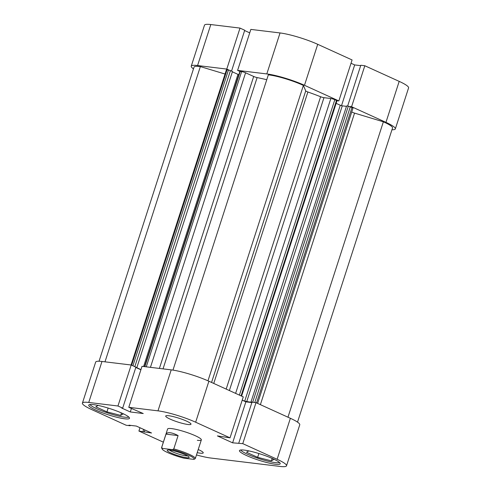 <?xml version="1.0" encoding="UTF-8"?>
<svg xmlns="http://www.w3.org/2000/svg" width="491" height="491" viewBox="0 0 491 491"><rect width="100%" height="100%" fill="white"/><g stroke="black" fill="none" stroke-linecap="round" stroke-linejoin="round"><path stroke-width="0.74" d="M171.083 453.04A11.52 1.718 17.9 0 1 167.431 450.155A11.52 1.718 17.9 0 1 185.291 454.764A11.52 1.718 17.9 0 1 189.103 457.152A11.52 1.718 17.9 0 1 183.303 457.115A11.52 1.718 17.9 0 1 171.083 453.04M169.45 450.057A10.041 1.504 -162.1 0 0 172.439 451.763A10.041 1.504 -162.1 0 0 187.525 455.893M161.668 448.068A17.719 2.645 17.9 0 1 161.594 447.62A17.719 2.645 17.9 0 1 161.692 447.461L166.001 434.124C166.664 432.97 168.082 432.516 170.26 432.767C172.47 433.05 175.078 433.989 178.086 435.585L173.777 448.927A17.719 2.645 17.9 0 1 195.32 458.514A17.719 2.645 17.9 0 1 195.222 458.68L193.896 459.386L183.922 458.177A16.835 2.516 -162.1 0 1 162.239 449.148L161.668 448.068M193.896 459.386A16.835 2.516 -162.1 0 0 193.908 459.38A16.835 2.516 -162.1 0 0 188.55 455.151A16.835 2.516 -162.1 0 0 172.451 449.633L162.484 448.418A16.835 2.516 -162.1 0 0 162.239 449.148M173.777 448.927L172.451 449.633M162.484 448.418L161.692 447.461M178.086 435.585L166.001 434.124M239.896 71.434L237.601 70.391L250.84 29.405L280.042 32.946A28.055 4.192 17.9 0 1 317.72 44.313L304.481 85.299L338.851 100.931L336.9 100.698M304.481 85.299A28.055 4.192 -162.1 0 0 266.803 73.932L280.042 32.946M237.601 70.391L266.803 73.932M197.572 65.536A28.055 4.192 -162.1 0 0 191.245 66.181L204.483 25.194A28.055 4.192 17.9 0 1 210.811 24.55L197.572 65.536L226.774 69.078L229.07 70.121M191.245 66.181A28.055 4.192 -162.1 0 0 193.479 68.869M391.953 129.765A28.055 4.192 -162.1 0 0 395.341 128.888A28.055 4.192 -162.1 0 0 385.951 122.363L399.189 81.377A28.055 4.192 17.9 0 1 408.58 87.901L395.341 128.888M349.635 106.492L351.587 106.731L385.951 122.363M360.682 65.653L354.68 64.929L351.016 63.259M399.189 81.377L364.819 65.745L360.811 65.254L347.628 106.074M210.811 24.55L240.013 28.091L244.733 30.239L231.537 71.097M249.723 32.86L244.635 30.546M317.72 44.313L352.084 59.951L338.851 100.931M364.819 65.745L351.587 106.731M226.774 69.078L240.013 28.091M354.68 64.929L341.515 105.675M279.539 462.534A20.671 3.087 17.9 0 1 275.279 462.62A20.671 3.087 17.9 0 1 254.522 457.084A20.671 3.087 17.9 0 1 240.7 449.989M128.838 417.074A20.671 3.087 17.9 0 1 124.573 417.16A20.671 3.087 17.9 0 1 103.816 411.624A20.671 3.087 17.9 0 1 89.994 404.529M187.998 424.506A13.288 1.989 -162.1 0 0 190.999 424.199A13.288 1.989 -162.1 0 0 183.002 419.645A13.288 1.989 -162.1 0 0 168.701 415.73A13.288 1.989 -162.1 0 0 165.706 416.03A13.288 1.989 -162.1 0 0 173.697 420.591A13.288 1.989 -162.1 0 0 187.998 424.506M197.21 452.653A13.288 1.989 -162.1 0 0 200.236 453.175A13.288 1.989 -162.1 0 0 203.237 452.874A13.288 1.989 -162.1 0 0 198.223 449.529M275.365 464.253A21.414 3.198 -162.1 0 0 280.195 463.762A21.414 3.198 -162.1 0 0 267.319 456.421A21.414 3.198 -162.1 0 0 244.279 450.112A21.414 3.198 -162.1 0 0 239.448 450.603A21.414 3.198 -162.1 0 0 252.325 457.943A21.414 3.198 -162.1 0 0 275.365 464.253M124.665 418.792A21.414 3.198 -162.1 0 0 129.495 418.301A21.414 3.198 -162.1 0 0 116.612 410.961A21.414 3.198 -162.1 0 0 93.572 404.645A21.414 3.198 -162.1 0 0 88.742 405.143A21.414 3.198 -162.1 0 0 101.625 412.483A21.414 3.198 -162.1 0 0 124.665 418.792M197.333 440.304A17.719 2.645 -162.1 0 0 201.335 439.899A17.719 2.645 -162.1 0 0 190.674 433.823A17.719 2.645 -162.1 0 0 171.605 428.6A17.719 2.645 -162.1 0 0 167.609 429.005L161.594 447.62M82.42 403.099L95.659 362.113A28.055 4.192 17.9 0 1 101.987 361.468L88.748 402.454A28.055 4.192 -162.1 0 0 82.42 403.099A28.055 4.192 -162.1 0 0 91.811 409.623L126.181 425.255L130.189 425.746L130.318 425.347M88.748 402.454L117.957 405.996L122.67 408.144L135.909 367.158L131.195 365.009L101.987 361.468M140.899 369.778L135.811 367.464M171.224 369.864L142.016 366.323L128.777 407.309L157.985 410.85L171.224 369.864A28.055 4.192 17.9 0 1 208.896 381.231L243.266 396.869L230.027 437.849L217.396 435.904L232.617 442.833L242.763 443.643L277.133 459.281L290.371 418.295A28.055 4.192 17.9 0 1 299.755 424.819L286.517 465.806A28.055 4.192 -162.1 0 0 277.133 459.281M251.865 402.571L245.856 401.847L242.198 400.177M242.763 443.643L256.001 402.663L251.993 402.172L238.755 443.158M256.001 402.663L290.371 418.295M163.356 442.17L138.916 431.049L151.541 433.001L136.32 426.071L128.943 425.175L130.189 425.746M196.474 454.936A28.055 4.192 -162.1 0 0 210.958 458.054L280.189 466.45A28.055 4.192 -162.1 0 0 286.517 465.806M208.896 381.231L195.657 422.217L230.027 437.849M195.657 422.217A28.055 4.192 -162.1 0 0 157.985 410.85M122.67 408.144L121.615 408.015L130.299 411.961L143.237 413.532L128.777 407.309M138.916 431.049L139.984 427.741M117.957 405.996L131.195 365.009M232.617 442.833L245.856 401.847M130.299 411.961L131.416 408.506M144.164 432.105L144.857 429.956M142.924 431.54L143.618 429.392M119.172 411.967L123.333 413.858L120.706 415.398L121.48 413.017M120.706 415.398L106.94 411.869L95.8 406.8L98.139 405.431M106.94 411.869L108.167 408.064M269.878 457.428L274.039 459.324L271.413 460.865L257.64 457.336L246.5 452.266L248.845 450.891M257.64 457.336L258.874 453.531M271.413 460.865L272.18 458.477M297.521 422.131L392.53 127.979A25.102 3.75 -162.1 0 0 383.373 121.805L354.557 113.108L260.39 404.658M287.965 417.203L383.373 121.805M266.76 79.714A66.445 9.93 -162.1 0 0 257.118 77.584L163.037 368.87M254.05 402.424L251.011 401.877L251.951 402.307M251.92 402.399L244.702 401.172L340.288 105.24L342.27 105.835L246.685 401.767M242.241 400.048L244.702 401.172M140.942 369.643L133.491 366.053M225.038 74.037L200.359 66.592A25.102 3.75 -162.1 0 0 194.055 67.089L99.047 361.235M131.066 364.991L226.376 69.894A2.952 0.442 17.9 0 1 227.045 69.826L131.637 365.212M132.92 365.795L228.456 69.998L227.045 69.826M228.456 69.998L230.439 70.594L134.859 366.525M136.891 367.452L232.476 71.52L230.439 70.594M143.605 366.513L237.969 74.368L232.378 71.827M237.969 74.368L238.829 74.693M144.538 366.63L239.878 71.459L241.621 71.594A2.952 0.442 17.9 0 1 245.586 72.791L253.687 76.473A2.952 0.442 -162.1 0 0 257.118 77.584M211.56 382.44L305.727 90.896L303.389 85.416A25.102 3.75 -162.1 0 0 268.332 74.841L172.967 370.104M305.727 90.896A2.952 0.442 -162.1 0 0 307.882 91.989L213.751 383.434M226.179 389.093L320.611 96.739A66.445 9.93 -162.1 0 0 307.882 91.989M320.611 96.739A2.952 0.442 -162.1 0 0 323.968 97.678L229.377 390.548M235.612 393.383L330.854 98.513L323.968 97.678M330.854 98.513A2.952 0.442 17.9 0 1 334.819 99.71L239.405 395.108M241.069 395.869L336.482 100.465L334.819 99.71M336.482 100.465L336.973 100.808L241.597 396.108M336.151 103.356L340.288 105.24M346.468 106.344L342.27 105.835M252.742 402.092L348.328 106.16L346.597 105.946L251.011 401.877M348.328 106.16L351.973 107.511A2.952 0.442 17.9 0 1 352.961 108.198L257.615 403.393M351.746 111.948A2.952 0.442 -162.1 0 0 354.557 113.108M105 361.83L200.359 66.592M207.975 380.813L303.389 85.416M159.391 368.428L253.687 76.473M245.586 72.791L150.449 367.342M240.209 71.422L144.845 366.667M146.257 366.838L241.621 71.594M350.31 106.756L254.78 402.51M256.56 402.915L351.973 107.511M201.335 439.899L195.32 458.514"/></g></svg>
